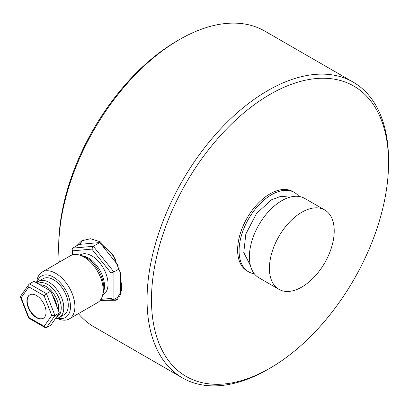 <?xml version="1.0" encoding="UTF-8"?>
<svg xmlns="http://www.w3.org/2000/svg" width="409" height="409" viewBox="0 0 409 409"><rect width="100%" height="100%" fill="white"/><g stroke="black" fill="none" stroke-linecap="round" stroke-linejoin="round"><path stroke-width="0.61" d="M254.321 273.764A45.813 26.452 -60 0 1 248.58 271.806L247.108 270.957A45.813 26.452 -60 0 1 240.083 234.245A45.813 26.452 -60 0 1 270.012 193.871A45.813 26.452 -60 0 1 292.921 191.601L294.393 192.455A45.813 26.452 -60 0 1 298.959 196.448M248.58 271.806A45.813 26.452 -60 0 1 241.555 235.093A45.813 26.452 -60 0 1 271.484 194.725A45.813 26.452 -60 0 1 294.393 192.455M270.012 94.402A167.639 96.785 120 0 0 151.478 299.715A167.639 96.785 120 0 0 270.012 368.156L267.803 369.429A170.763 98.589 120 0 0 267.808 369.429L270.017 368.156A167.639 96.785 120 0 0 270.017 368.156A167.639 96.785 120 0 0 388.55 162.843A167.639 96.785 120 0 0 270.012 94.402M388.55 162.843L388.55 160.292A170.763 98.589 120 0 0 353.182 82.122A170.763 98.589 120 0 0 267.803 90.578A170.763 98.589 120 0 0 156.248 241.054A170.763 98.589 120 0 0 182.424 377.885A170.763 98.589 120 0 0 267.803 369.429M76.396 246.003L81.78 240.768L90.517 238.733L100.2 241.755L112.93 254.725L120.527 273.227L121.652 290.426L116.136 300.283L105.389 300.324M58.707 248.708L58.707 246.157A167.639 96.785 120 0 1 177.245 40.844L179.454 39.571A170.763 98.589 120 0 0 58.707 248.708A170.763 98.589 120 0 0 59.3 262.164M78.4 313.652A170.763 98.589 120 0 0 94.075 326.878L182.424 377.885M83.543 239.899A34.361 19.836 -120 0 0 80.021 244.326M278.912 289.316L258.887 277.757A45.813 26.452 -60 0 1 251.862 241.044A45.813 26.452 -60 0 1 281.791 200.676A45.813 26.452 -60 0 1 304.7 198.406L324.726 209.965A45.813 26.452 -60 0 1 331.75 246.678A45.813 26.452 -60 0 1 301.822 287.052A45.813 26.452 -60 0 1 278.912 289.316A45.813 26.452 -60 0 1 271.888 252.609A45.813 26.452 -60 0 1 301.822 212.235A45.813 26.452 -60 0 1 324.726 209.965M353.182 82.122L264.833 31.115A170.763 98.589 120 0 0 179.454 39.571L177.245 40.844M110.553 299.863A34.361 19.836 -120 0 0 117.521 299.286M69.3 318.913L97.572 302.588A27.071 15.629 -120 0 0 102.46 295.794L103.15 293.36A25.056 14.468 -120 0 0 86.105 257.491A25.056 14.468 -120 0 0 81.279 255.477L78.83 254.863A27.071 15.629 -120 0 0 70.501 255.697L42.229 272.021A27.071 15.629 60 0 1 55.762 273.36A27.071 15.629 60 0 1 73.446 297.215A27.071 15.629 60 0 1 69.3 318.913A27.071 15.629 60 0 1 57.015 318.243M37.827 283.58A19.264 11.12 60 0 1 47.618 284.439A19.264 11.12 60 0 1 60.414 302.174A19.264 11.12 60 0 1 56.381 317.272M102.46 295.794A27.071 15.629 -120 0 0 84.039 257.036A27.071 15.629 -120 0 0 78.83 254.863M37.137 282.466A23.947 13.824 60 0 1 53.553 277.19A23.947 13.824 60 0 1 70.358 304.025A23.947 13.824 60 0 1 57.71 318.095M102.741 294.792L103.293 294.475A22.909 13.226 -120 0 0 106.805 276.121A22.909 13.226 -120 0 0 91.841 255.932A22.909 13.226 -120 0 0 80.384 254.797L79.837 255.119M36.708 282.936A20.823 12.025 60 0 1 38.63 281.31L43.139 278.708A20.823 12.025 60 0 1 53.553 279.736A20.823 12.025 60 0 1 67.158 298.089A20.823 12.025 60 0 1 63.968 314.777L59.453 317.379A20.823 12.025 60 0 1 55.614 318.355M38.63 281.31A20.823 12.025 60 0 1 49.044 282.343A20.823 12.025 60 0 1 62.649 300.692A20.823 12.025 60 0 1 59.453 317.379M120.404 288.304A28.114 16.232 -120 0 0 121.928 282.374M115.752 259.802A28.114 16.232 -120 0 0 102.516 245.947M29.852 294.797A13.538 7.817 -120 0 0 27.965 305.692A13.538 7.817 -120 0 0 36.769 317.486A13.538 7.817 -120 0 0 43.385 318.238M36.473 317.655A13.538 7.817 60 0 1 27.628 305.727A13.538 7.817 60 0 1 29.704 294.879A13.538 7.817 60 0 1 36.473 295.549A13.538 7.817 60 0 1 45.317 307.476A13.538 7.817 60 0 1 43.242 318.325A13.538 7.817 60 0 1 36.473 317.655M36.667 282.91A27.071 15.629 60 0 1 42.229 272.021M100.89 299.352L110.982 298.452L110.982 272.926L91.841 249.112L72.695 250.824L72.086 249.28L72.695 248.14L79.177 244.403L99.791 242.557L93.313 246.3L72.695 248.14M91.841 249.112L93.313 246.3L113.927 271.944L110.982 272.926M110.982 298.452L113.329 299.613L113.927 299.434L113.927 271.944L119.331 268.825M99.791 242.557L118.16 265.415M120.016 295.917L113.927 299.434M120.404 272.716L120.404 295.047M94.208 243.058A28.114 16.232 -120 0 0 90.333 243.406M28.604 318.038L45.159 327.624L46.447 327.665L50.864 325.114L59.366 313.018L50.864 291.106L33.86 281.29L28.988 284.265L20.542 296.29L20.45 297.026L28.604 318.038L28.819 317.486L21.171 297.767L20.45 297.026M50.864 291.106L46.447 293.657L29.443 283.841M59.366 313.018L54.949 315.569L46.447 293.657L44.126 295.717L51.774 315.436L54.949 315.569L46.447 327.665M45.159 327.624L44.126 326.321L28.819 317.486M21.171 297.767L28.819 286.883L28.988 284.265M250.431 265.564L243.774 252.593L245.819 234.081L256.561 213.421L271.484 199.822L280.963 196.264L289.909 197.179M82.633 255.886A22.909 13.226 60 0 1 88.303 257.972A22.909 13.226 60 0 1 103.477 291.985M58.492 310.763A17.699 10.22 -120 0 0 46.191 286.54A17.699 10.22 -120 0 0 40.031 284.853M52.5 295.318A17.699 10.22 60 0 1 56.923 306.724M72.695 250.824L72.695 254.787M28.819 286.883L44.126 295.717M51.774 315.436L44.126 326.321M72.086 249.28L72.086 254.976M99.76 300.825L113.329 299.613"/></g></svg>
